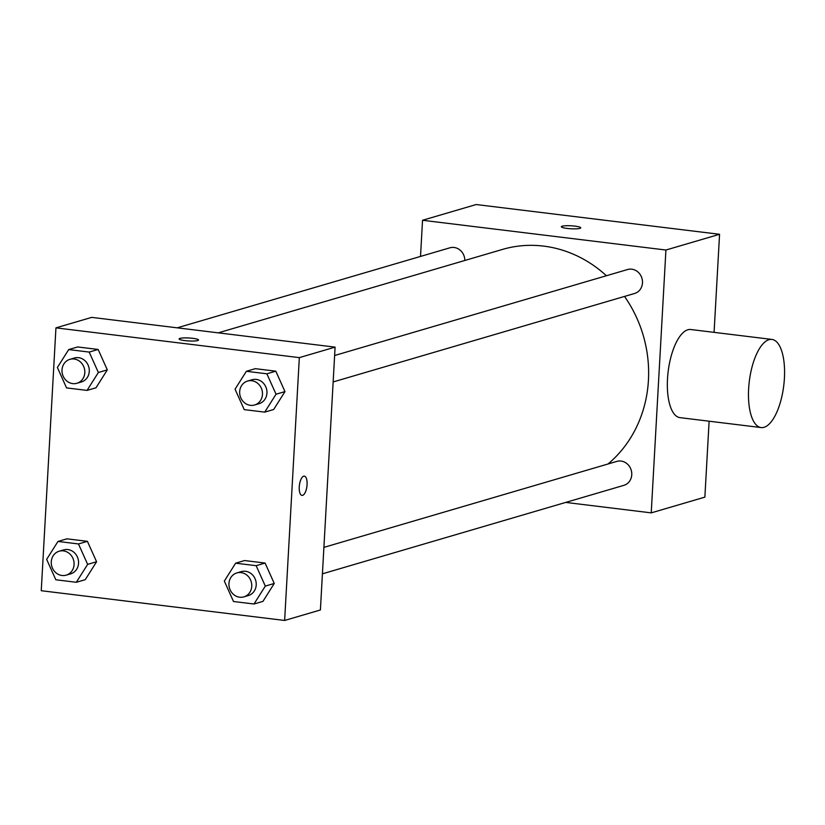 <?xml version="1.0" encoding="UTF-8"?>
<svg xmlns="http://www.w3.org/2000/svg" width="825" height="825" viewBox="0 0 825 825"><rect width="100%" height="100%" fill="white"/><g stroke="black" fill="none" stroke-linecap="round" stroke-linejoin="round"><path stroke-width="1.24" d="M420.513 256.431L422.534 220.275L476.18 204.538L719.565 234.29L714.079 332.362M709.118 421.214L704.87 497.135L651.224 512.872L565.692 502.415M567.136 228.432A9.714 1.485 -176.8 0 1 561.351 226.741A9.714 1.485 -176.8 0 1 571.137 225.803A9.714 1.485 -176.8 0 1 580.748 227.824A9.714 1.485 -176.8 0 1 567.136 228.432M422.534 220.275L665.919 250.027L719.565 234.29M323.895 547.377L616.842 461.402A12.478 11.323 73.6 0 1 621.039 461.062A12.478 11.323 73.6 0 1 631.682 472.457A12.478 11.323 73.6 0 1 623.865 485.347L322.42 573.818M334.63 355.503L627.567 269.528A12.478 11.323 73.6 0 1 631.764 269.187A12.478 11.323 73.6 0 1 642.407 280.582A12.478 11.323 73.6 0 1 634.59 293.473L333.145 381.944M464.826 260.473A12.478 11.323 -106.4 0 0 449.893 247.809L177.241 327.824M665.919 250.027L651.224 512.872M218.264 332.846L502.497 249.418A122.1 110.818 73.6 0 1 543.613 246.108A122.1 110.818 73.6 0 1 606.406 275.736M624.515 296.423A122.1 110.818 73.6 0 1 608.025 463.99M761.135 427.567L680.006 417.646A44.395 17.356 -83 0 1 667.776 375.158A44.395 17.356 -83 0 1 687.844 329.773A44.395 17.356 -83 0 1 690.783 329.515L771.911 339.426A44.395 17.356 97 0 0 768.972 339.694A44.395 17.356 97 0 0 748.904 385.079A44.395 17.356 97 0 0 761.135 427.567A44.395 17.356 97 0 0 783.75 385.605A44.395 17.356 97 0 0 771.911 339.426M91.709 317.377L335.094 347.129L320.399 609.974L284.635 620.462L41.25 590.71L55.945 327.865L91.709 317.377M55.945 327.865L299.331 357.627L335.094 347.129M197.691 340.55A9.714 1.485 -176.8 0 1 186.77 340.808A9.714 1.485 -176.8 0 1 179.118 338.92A9.714 1.485 -176.8 0 1 188.894 337.982A9.714 1.485 -176.8 0 1 198.516 340.003A9.714 1.485 -176.8 0 1 197.691 340.55M66.918 538.828L87.409 541.334L96.587 561.753L85.264 579.666L96.587 561.753L87.409 541.334L66.918 538.828L57.977 541.447L78.468 543.953L87.646 564.372L76.323 582.285L55.832 579.779L46.654 559.371L57.977 541.447M255.317 368.672L275.808 371.178L284.976 391.597L273.663 409.509L284.976 391.597L275.808 371.178L255.317 368.672L246.376 371.291L266.867 373.797L276.035 394.216L264.722 412.129L244.231 409.623L235.053 389.204L246.376 371.291M299.331 357.627L284.635 620.462M77.643 346.954L98.134 349.46L107.312 369.878L95.989 387.791L107.312 369.878L98.134 349.46L77.643 346.954L68.702 349.573L89.193 352.079L98.371 372.498L87.048 390.411L66.557 387.905L57.389 367.486L68.702 349.573M244.582 560.546L265.083 563.052L274.251 583.471L262.938 601.384L274.251 583.471L265.083 563.052L244.582 560.546L235.641 563.176L256.142 565.682L265.31 586.09L253.997 604.003L233.506 601.507L224.328 581.089L235.641 563.176M299.248 486.915A9.714 3.795 -83 0 1 304.332 476.128A9.714 3.795 -83 0 1 306.931 486.224A9.714 3.795 -83 0 1 301.981 495.402A9.714 3.795 -83 0 1 299.248 486.915M304.332 476.128A9.714 3.795 -83 0 1 306.921 486.224A9.714 3.795 -83 0 1 301.971 495.402M179.118 338.931A9.714 1.485 -176.8 0 1 188.894 337.992A9.714 1.485 -176.8 0 1 198.516 340.013M243.86 596.877L248.335 595.557A12.478 11.323 -106.4 0 0 256.214 584.987A12.478 11.323 -106.4 0 0 241.302 571.622L236.837 572.932A12.478 11.323 -106.4 0 0 229.484 588.091A12.478 11.323 -106.4 0 0 243.86 596.877A12.478 11.323 -106.4 0 0 251.749 586.297A12.478 11.323 -106.4 0 0 236.837 572.932M256.142 565.682L265.083 563.052M265.31 586.09L274.251 583.471M253.997 604.003L262.938 601.384M66.196 575.149L70.661 573.839A12.478 11.323 -106.4 0 0 78.55 563.269A12.478 11.323 -106.4 0 0 63.638 549.904L59.163 551.213A12.478 11.323 -106.4 0 0 51.81 566.373A12.478 11.323 -106.4 0 0 66.196 575.149A12.478 11.323 -106.4 0 0 74.075 564.578A12.478 11.323 -106.4 0 0 59.163 551.213M78.468 543.953L87.409 541.334M87.646 564.372L96.587 561.753M76.323 582.285L85.264 579.666M254.595 404.993L259.06 403.683A12.478 11.323 -106.4 0 0 266.949 393.102A12.478 11.323 -106.4 0 0 252.037 379.748L247.562 381.057A12.478 11.323 -106.4 0 0 240.209 396.217A12.478 11.323 -106.4 0 0 254.595 404.993A12.478 11.323 -106.4 0 0 262.474 394.422A12.478 11.323 -106.4 0 0 247.562 381.057M266.867 373.797L275.808 371.178M276.035 394.216L284.976 391.597M264.722 412.129L273.663 409.509M76.921 383.274L81.386 381.965A12.478 11.323 -106.4 0 0 89.275 371.384A12.478 11.323 -106.4 0 0 74.363 358.019L69.898 359.339A12.478 11.323 -106.4 0 0 62.545 374.498A12.478 11.323 -106.4 0 0 76.921 383.274A12.478 11.323 -106.4 0 0 84.81 372.704A12.478 11.323 -106.4 0 0 69.898 359.339M89.193 352.079L98.134 349.46M98.371 372.498L107.312 369.878M87.048 390.411L95.989 387.791"/></g></svg>
